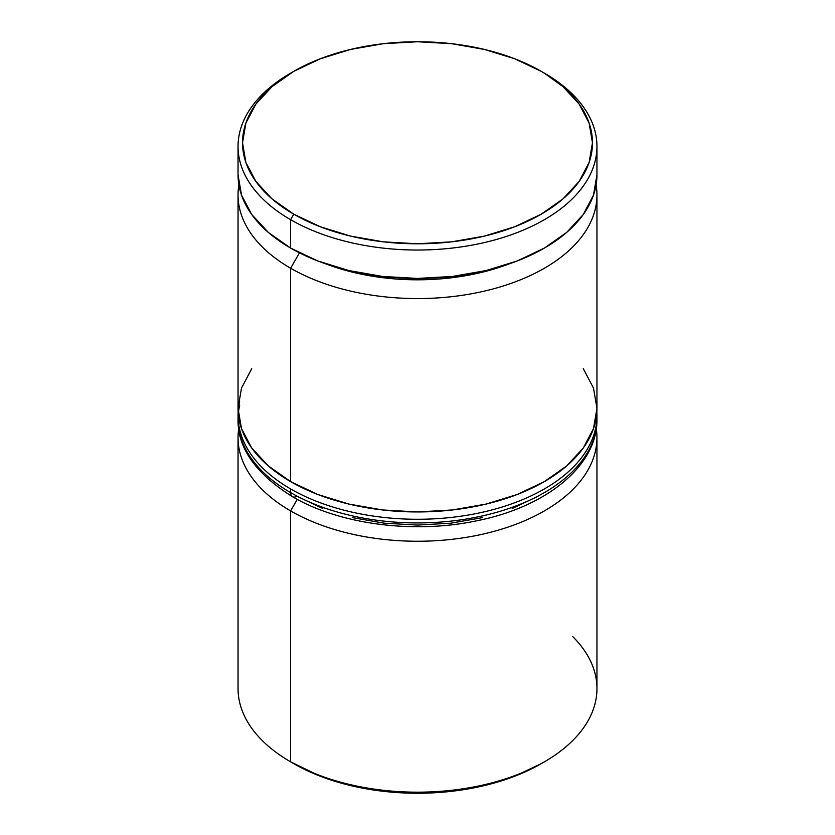 <?xml version="1.0" encoding="UTF-8"?>
<svg xmlns="http://www.w3.org/2000/svg" width="835" height="835" viewBox="0 0 835 835"><rect width="100%" height="100%" fill="white"/><g stroke="black" fill="none" stroke-linecap="round" stroke-linejoin="round"><path stroke-width="1.25" d="M290.611 268.223A179.452 103.603 0 0 0 494.153 288.649A179.452 103.603 0 0 0 596.106 184.9A179.452 103.603 180 0 1 596.952 194.962A179.452 103.603 180 0 1 486.179 290.684A179.452 103.603 180 0 1 290.611 268.223L290.611 481.607A179.452 103.603 0 0 0 486.179 504.058A179.452 103.603 0 0 0 596.952 408.346L593.508 428.553L583.289 447.988L566.715 465.899L544.389 481.607L517.199 494.487L486.179 504.058L452.507 509.955L417.5 511.949L382.493 509.955L348.821 504.058L317.801 494.487L290.611 481.607L290.611 268.223A179.452 103.603 180 0 1 238.048 194.962A179.452 103.603 180 0 1 238.893 184.9A179.452 103.603 0 0 0 290.611 268.223L299.473 252.869L290.611 268.223M508.776 264.027A165.998 95.837 180 0 1 326.224 264.027A165.998 95.837 0 0 0 508.776 264.027M572.622 636.479A179.452 103.603 180 0 1 544.399 761.833A179.452 103.603 180 0 1 290.611 761.833A179.452 103.603 0 0 0 486.179 784.295A179.452 103.603 0 0 0 596.952 688.572L596.952 437.644A179.452 103.603 180 0 1 486.179 533.367A179.452 103.603 180 0 1 290.611 510.905L297.27 499.372L290.611 510.905A179.452 103.603 0 0 0 493.266 531.561A179.452 103.603 0 0 0 596.284 428.71M238.048 437.644A179.452 103.603 180 0 1 238.716 428.71A179.452 103.603 0 0 0 290.611 510.905A179.452 103.603 180 0 1 238.048 437.644L238.048 688.572A179.452 103.603 0 0 0 290.611 761.833L293.774 763.66A174.964 101.014 0 0 0 541.226 763.66L514.704 776.226L484.457 785.558L451.631 791.309L417.5 793.25L383.369 791.309L350.543 785.558L320.296 776.226L290.611 761.833L290.611 510.905L290.611 761.833A179.452 103.603 180 0 1 290.601 761.833M293.774 71.34L290.601 73.167A179.452 103.603 0 0 0 290.611 219.688L293.774 214.198A174.964 101.014 180 0 1 293.774 71.34A174.964 101.014 180 0 1 541.226 71.34L514.704 58.774L484.457 49.442L451.631 43.691L417.5 41.75L383.369 43.691L350.543 49.442L320.296 58.774L293.774 71.34L272.022 86.642L255.854 104.114L245.897 123.058L242.536 142.764L245.897 162.47L255.854 181.425L272.022 198.887L293.774 214.198L320.296 226.755L350.543 236.096L383.369 241.847L417.5 243.789L451.631 241.847L484.457 236.096L514.704 226.755L541.226 214.198L562.978 198.887L579.146 181.425L589.103 162.47L592.464 142.764L589.103 123.058L579.146 104.114L562.978 86.642L544.389 73.167A179.452 103.603 0 0 0 542.792 72.259A179.452 103.603 180 0 1 544.389 73.167L541.226 71.34A174.964 101.014 180 0 1 541.216 214.198A174.964 101.014 180 0 1 293.774 214.198L290.611 219.688A179.452 103.603 0 0 0 544.389 219.688A179.452 103.603 0 0 0 544.399 73.167A179.452 103.603 0 0 0 544.389 73.167A179.452 103.603 180 0 1 596.952 146.428A179.452 103.603 180 0 1 486.179 242.15A179.452 103.603 180 0 1 290.611 219.688L290.611 248.078A179.452 103.603 0 0 0 486.179 270.54A179.452 103.603 0 0 0 596.952 174.818L593.508 195.035L583.289 214.47L566.715 232.38L544.389 248.078L517.199 260.969L486.179 270.54L452.507 276.437L417.5 278.431L382.493 276.437L348.821 270.54L317.801 260.969L290.611 248.078L290.611 219.688A179.452 103.603 180 0 1 238.048 146.428A179.452 103.603 180 0 1 292.208 72.259M238.048 174.818A179.452 103.603 0 0 0 290.611 248.078L268.286 232.38L251.711 214.47L241.492 195.035L238.048 174.818L238.048 146.428M238.048 194.962L238.048 408.346A179.452 103.603 0 0 0 290.611 481.607L268.286 465.899L251.711 447.988L241.492 428.553L238.048 408.346L241.492 388.129L251.711 368.694M583.289 368.694L593.508 388.129L596.952 408.346L596.952 194.962M595.324 433.25A179.452 103.603 180 0 1 474.854 517.502A179.452 103.603 180 0 1 290.611 492.598A8.976 5.177 120 0 0 292.469 496.7A8.976 5.177 -60 0 1 290.611 492.598A179.452 103.603 0 0 0 486.179 515.049A179.452 103.603 0 0 0 596.952 419.327C597.703 465.502 546.497 507.033 476.722 520.8C413.983 534.17 339.542 524.453 292.469 496.7C255.635 473.643 237.495 447.863 238.048 419.327A179.452 103.603 0 0 0 290.611 492.598L290.611 488.934A179.452 103.603 0 0 0 474.854 513.838A179.452 103.603 0 0 0 595.324 429.587M596.837 412.01A179.452 103.603 180 0 1 596.952 415.673A179.452 103.603 180 0 1 486.179 511.385A179.452 103.603 180 0 1 290.611 488.934L290.611 492.598A179.452 103.603 180 0 1 239.676 405.413M239.676 401.75A179.452 103.603 0 0 0 290.611 488.934A179.452 103.603 180 0 1 238.048 415.673L238.048 419.327M292.469 496.7A8.976 5.177 -60 0 0 296.947 496.251L322.79 508.494M352.255 517.596L384.236 523.19L417.5 525.079L450.764 523.19L482.745 517.596M512.21 508.494L538.053 496.251M544.399 761.833L541.226 763.66M544.399 73.167L541.226 71.34M596.952 146.428L596.952 174.818M596.952 419.327L596.848 411.926M238.152 411.916L238.048 415.673"/></g></svg>
